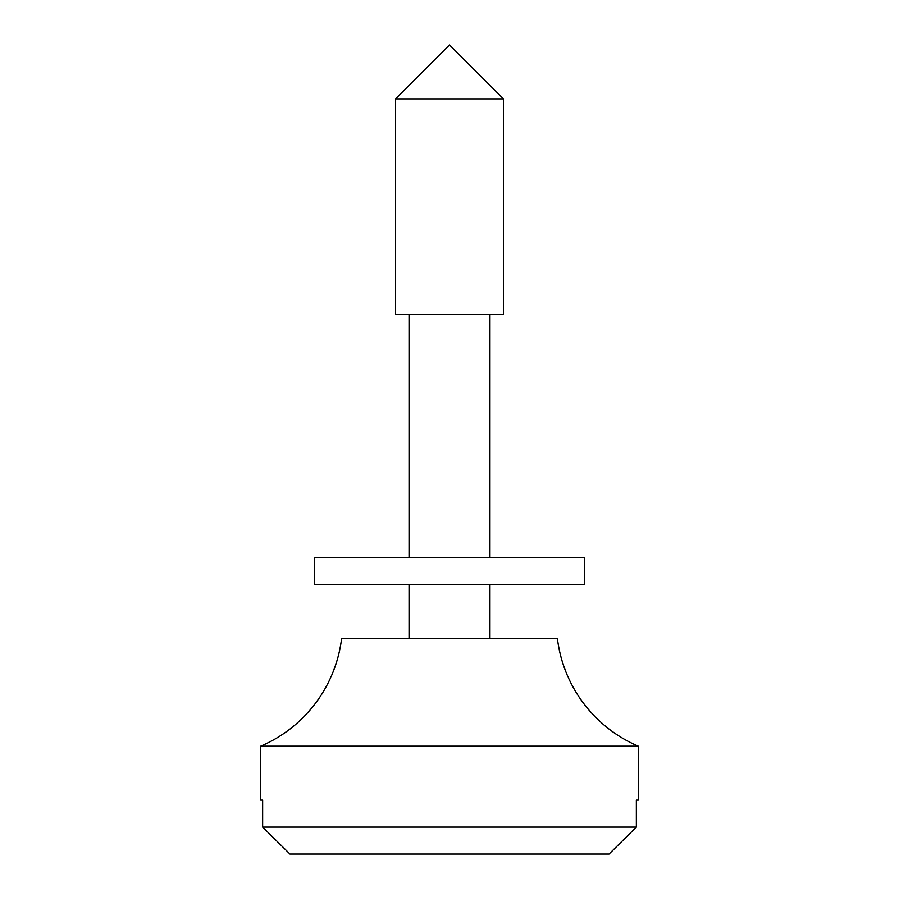 <?xml version="1.0" encoding="UTF-8"?>
<svg xmlns="http://www.w3.org/2000/svg" width="899" height="899" viewBox="0 0 899 899"><rect width="100%" height="100%" fill="white"/><g stroke="black" fill="none" stroke-linecap="round" stroke-linejoin="round"><path stroke-width="1.35" d="M260.71 746.17L638.29 746.17A134.85 134.85 0 0 1 557.38 638.29L341.62 638.29A134.85 134.85 0 0 1 260.71 746.17L260.71 800.11L262.643 800.11L260.71 800.11M409.045 314.65L409.045 557.38M409.045 584.35L409.045 638.29M489.955 314.65L489.955 557.38M489.955 584.35L489.955 638.29M503.44 98.89L395.56 98.89L395.56 314.65L503.44 314.65L503.44 98.89L449.5 44.95L395.56 98.89M289.939 854.05L262.643 827.08L636.357 827.08L609.061 854.05L289.939 854.05L262.643 827.08L262.643 800.11M638.29 746.17L638.29 800.11L636.357 800.11L636.357 827.08L609.061 854.05M636.357 800.11L638.29 800.11M422.766 584.35L314.65 584.35L314.65 557.38L584.35 557.38L584.35 584.35L422.766 584.35"/></g></svg>
